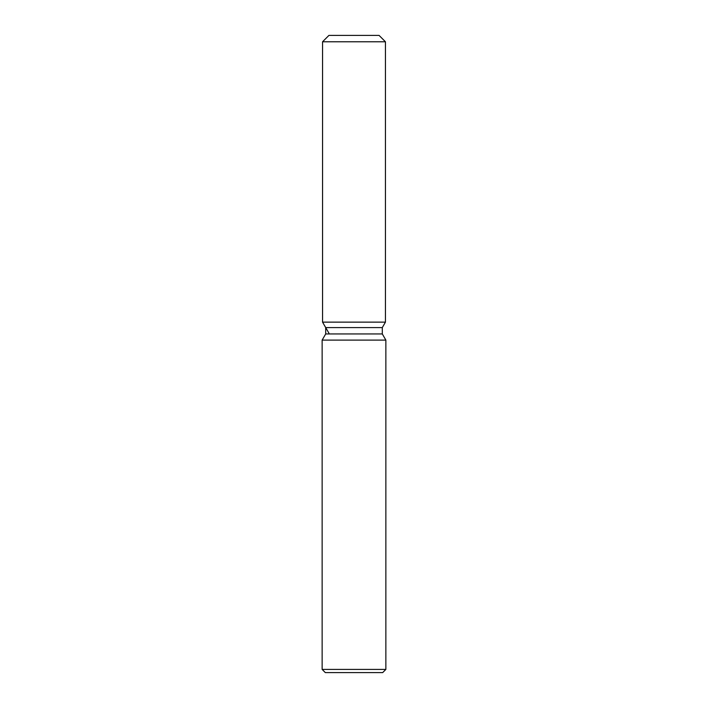 <?xml version="1.0" encoding="UTF-8"?>
<svg xmlns="http://www.w3.org/2000/svg" width="708" height="708" viewBox="0 0 708 708"><rect width="100%" height="100%" fill="white"/><g stroke="black" fill="none" stroke-linecap="round" stroke-linejoin="round"><path stroke-width="1.06" d="M379.072 35.4L328.928 35.4L379.072 35.4L385.444 41.772L385.444 322.14L354 322.14L385.444 322.14L382.302 327.583L382.302 333.946L385.86 340.106L385.86 669.414L322.14 669.414L325.326 672.6L382.674 672.6L385.86 669.414M382.302 333.946L325.698 333.946L325.698 327.583L382.302 327.583L385.444 322.14M325.698 333.946L322.14 340.106L385.86 340.106M328.928 35.4L322.556 41.772L322.556 322.14L354 322.14L322.556 322.14L325.698 327.583M322.556 41.772L385.444 41.772M322.14 340.106L322.14 669.414M328.928 333.176L322.556 322.14"/></g></svg>
